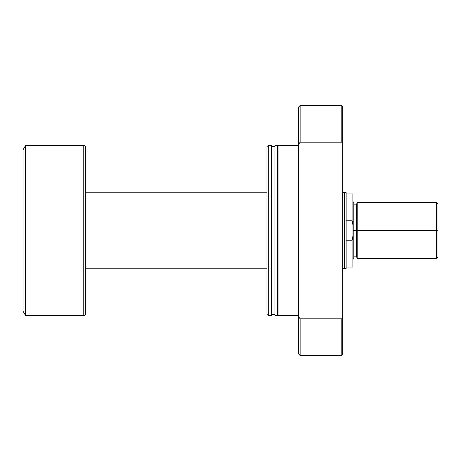 <?xml version="1.0" encoding="UTF-8"?>
<svg xmlns="http://www.w3.org/2000/svg" width="461" height="461" viewBox="0 0 461 461"><rect width="100%" height="100%" fill="white"/><g stroke="black" fill="none" stroke-linecap="round" stroke-linejoin="round"><path stroke-width="0.69" d="M346.13 220.761L346.13 192.663L344.54 192.243L344.54 268.757L346.13 268.337L346.13 220.761L352.077 220.761L352.077 193.943L346.13 193.943L346.13 220.761L352.077 220.761L352.93 224.91L352.93 193.943L346.13 193.943L346.13 192.663L342.644 192.243L344.54 192.243L344.54 268.757L342.644 268.757L346.13 268.337L346.13 267.057L352.077 267.057L352.077 240.239L346.13 240.239L346.13 267.057L352.93 267.057L352.93 224.91L352.93 236.09L352.077 240.239L346.13 240.239L346.13 220.761M85.458 268.757L266.977 268.757L85.458 268.757M266.977 192.243L85.458 192.243L266.977 192.243M85.458 313.82L85.458 147.18A1.7 1.7 0 0 0 83.752 145.48L83.752 315.52A1.7 1.7 0 0 0 85.458 313.82A1.7 1.7 0 0 1 83.752 315.52L83.752 145.48L25.603 145.48L25.603 315.52L83.752 315.52L25.603 315.52L25.603 145.48L23.05 149.733L23.05 311.267L25.603 315.52L23.05 311.267L23.05 149.733L25.603 145.48L83.752 145.48A1.7 1.7 0 0 1 85.458 147.18L85.458 313.82M352.077 240.239L352.93 236.09L352.077 240.239L352.93 236.09L352.93 267.057L352.077 267.057L352.077 240.239M352.93 224.91L352.077 220.761L352.93 224.91L352.077 220.761L352.077 193.943L352.93 193.943L352.93 224.91M298.434 145.48L278.029 145.48L278.029 315.52L298.434 315.52L278.029 315.52L278.029 145.48L298.434 145.48M278.029 146.327L277.516 146.327L278.029 146.327M277.516 314.673L278.029 314.673L277.516 314.673M277.516 145.48L274.963 145.48L274.963 315.52L277.516 315.52L277.516 145.48L274.963 145.48L274.963 315.52L277.516 315.52L277.516 145.48M274.963 146.327L271.564 146.327L274.963 146.327M271.564 314.673L274.963 314.673L271.564 314.673M271.564 145.48L268.677 145.48L268.677 315.52L271.564 315.52L271.564 145.48L268.677 145.48L266.977 146.46L266.977 314.54L268.677 315.52L268.677 145.48L266.977 146.46L266.977 314.54L268.677 315.52L271.564 315.52L271.564 145.48M342.644 354.63L341.791 355.483L341.791 318.828L300.134 318.828L298.434 316.402L298.434 353.777L298.434 316.402L300.134 318.828L300.134 355.483L300.134 318.828L341.791 318.828L341.791 355.483L342.644 354.63L342.644 317.617L341.791 318.828L342.644 317.617L342.644 106.37L342.644 143.383L341.791 142.172L341.791 105.517L300.134 105.517L341.791 105.517L341.791 142.172L342.644 143.383L342.644 354.63M298.434 107.223L300.134 105.517L298.434 107.223L298.434 316.402L298.434 144.598L300.134 142.172L300.134 105.517L300.134 142.172L341.791 142.172L300.134 142.172L298.434 144.598L298.434 107.223M436.59 230.5L437.95 230.5L437.95 203.802L437.95 230.5L436.59 230.5L436.59 202.442L436.59 230.5L357.183 230.5L436.59 230.5L436.59 258.558L436.59 230.5M357.183 257.705L356.33 256.858L356.33 230.5L352.93 230.5L353.777 230.5L353.777 202.442L353.777 230.5L357.183 230.5L357.183 258.558L357.183 202.442L357.183 230.5L356.33 230.5L356.33 256.858L356.33 204.142L353.777 204.142M437.95 257.198L437.95 230.5L437.95 257.198L436.59 258.558L357.183 258.558M353.777 258.558L353.777 230.5L353.777 258.558L352.93 259.405M356.33 230.5L356.33 204.142L356.33 230.5M341.791 355.483L300.134 355.483L298.434 353.777M341.791 105.517L342.644 106.37M357.183 202.442L436.59 202.442L437.95 203.802M352.93 201.595L353.777 202.442M356.33 256.858L353.777 256.858M356.33 204.142L357.183 203.295"/></g></svg>
